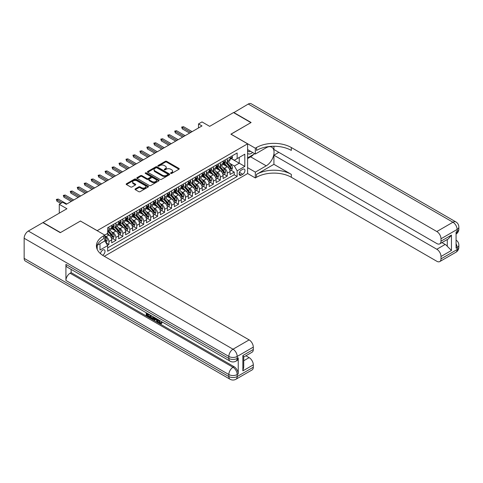 <?xml version="1.0" encoding="UTF-8"?>
<svg xmlns="http://www.w3.org/2000/svg" width="483" height="483" viewBox="0 0 483 483"><rect width="100%" height="100%" fill="white"/><g stroke="black" fill="none" stroke-linecap="round" stroke-linejoin="round"><path stroke-width="0.72" d="M170.753 173.421A0.676 0.392 0 0 0 171.713 173.421L178.976 169.231A0.966 0.555 0 0 0 179.253 168.833A0.966 0.555 0 0 0 178.976 168.44L166.671 161.34A0.966 0.555 0 0 0 165.307 161.34L158.044 165.53A0.676 0.392 0 0 0 159.004 166.086L159.939 165.542A3.091 1.787 0 0 1 164.317 165.542L165.337 166.134A3.091 1.787 0 0 1 166.243 167.396A3.091 1.787 0 0 1 165.337 168.658L164.401 169.201A0.676 0.392 0 0 0 165.355 169.75L166.297 169.207A3.091 1.787 0 0 1 170.668 169.207L171.694 169.799A3.091 1.787 0 0 1 172.6 171.067A3.091 1.787 0 0 1 171.694 172.328L170.753 172.872A0.676 0.392 0 0 0 170.753 173.421L170.753 172.872M102.601 255.266A3.152 1.817 120 0 0 102.788 255.169A3.152 1.817 120 0 0 104.847 252.392A3.152 1.817 120 0 0 104.364 249.868A3.152 1.817 120 0 0 102.788 250.019A3.152 1.817 120 0 0 100.561 253.738M135.306 188.877A0.966 0.555 0 0 0 135.023 189.27A0.966 0.555 0 0 0 135.306 189.668L138.754 191.66A0.966 0.555 0 0 0 140.124 191.66L148.184 187.006A0.966 0.555 0 0 0 148.468 186.607A0.966 0.555 0 0 0 148.184 186.215L135.886 179.115A0.966 0.555 0 0 0 134.522 179.115L126.455 183.769A0.966 0.555 0 0 0 126.172 184.162A0.966 0.555 0 0 0 126.455 184.554L130.627 186.963A0.966 0.555 0 0 0 131.992 186.963L135.439 184.971A0.966 0.555 0 0 0 135.723 184.578A0.966 0.555 0 0 0 135.439 184.18L133.374 182.991A2.584 1.491 0 0 1 132.62 181.934A2.584 1.491 0 0 1 134.214 180.551A2.584 1.491 0 0 1 137.033 180.877L145.129 185.55A2.584 1.491 0 0 1 145.884 186.607A2.584 1.491 0 0 1 144.29 187.99A2.584 1.491 0 0 1 141.471 187.664L140.124 186.885A0.966 0.555 0 0 0 138.754 186.885L135.306 188.877L135.306 189.668M80.51 221.081L97.216 230.645L247.598 143.825L230.886 134.177L250.906 122.622L233.5 112.575L209.652 126.341L201.997 121.921L198.513 123.932L201.997 125.936L66.237 204.321L62.754 202.311L59.276 204.321L59.276 213.16M80.51 221.003L60.49 232.558L43.09 222.506L66.932 208.741L59.276 204.321M160.012 179.386A0.966 0.555 0 0 0 161.376 179.386L169.442 174.731A0.966 0.555 0 0 0 169.72 174.339A0.966 0.555 0 0 0 169.442 173.946L157.138 166.84A0.966 0.555 0 0 0 155.774 166.84L147.707 171.495A0.966 0.555 0 0 0 147.424 171.894A0.966 0.555 0 0 0 147.707 172.286L160.012 179.386M145.624 173.566A0.676 0.392 0 0 1 146.307 173.663L146.307 172.86L158.816 180.081A0.966 0.555 0 0 1 159.094 180.473A0.966 0.555 0 0 1 158.816 180.865L150.75 185.526A0.966 0.555 0 0 1 149.386 185.526L137.081 178.42L137.081 177.635A0.966 0.555 0 0 0 136.798 178.028A0.966 0.555 0 0 0 137.081 178.42M137.081 177.635L140.535 175.643A0.966 0.555 0 0 1 141.899 175.643L146.886 178.523A0.966 0.555 0 0 0 148.257 178.523L150.545 177.201A0.966 0.555 0 0 0 150.829 176.802A0.966 0.555 0 0 0 150.545 176.41L145.353 173.409A0.676 0.392 0 0 1 146.307 172.86M107.468 245.267L108.91 244.434L106.025 242.768M104.805 235.915L106.127 236.676A3.936 2.276 60 0 1 108.91 241.5L111.7 239.894L111.7 242.828L115.878 240.413L112.708 238.584M111.344 231.647L113.088 232.655A3.936 2.276 60 0 1 115.878 237.479L118.661 235.873L118.661 238.807L122.839 236.398L119.669 234.569M118.305 227.626L120.05 228.64A3.936 2.276 60 0 1 122.839 233.464L125.622 231.852L125.622 234.786L129.8 232.377L126.631 230.548M125.266 223.611L127.017 224.619A3.936 2.276 60 0 1 129.8 229.443L132.583 227.831L132.583 230.765L136.761 228.356L133.592 226.527M132.227 219.59L133.978 220.598A3.936 2.276 60 0 1 136.761 225.422L139.545 223.816L139.545 226.75L143.723 224.335L140.553 222.506M139.189 215.569L140.939 216.577A3.936 2.276 60 0 1 143.723 221.401L146.506 219.795L146.506 222.729L150.684 220.314L147.52 218.491M146.15 211.548L147.901 212.562A3.936 2.276 60 0 1 150.684 217.38L153.467 215.774L153.467 218.708L157.645 216.299L154.482 214.47M153.117 207.533L154.862 208.541A3.936 2.276 60 0 1 157.645 213.365L160.434 211.753L160.434 214.687L164.606 212.279L161.443 210.449M160.078 203.512L161.823 204.52A3.936 2.276 60 0 1 164.606 209.344L167.396 207.738L167.396 210.673L171.574 208.258L168.404 206.428M167.04 199.491L168.784 200.499A3.936 2.276 60 0 1 171.574 205.323L174.357 203.717L174.357 206.652L178.535 204.237L175.365 202.413M174.001 195.47L175.746 196.484A3.936 2.276 60 0 1 178.535 201.302L181.318 199.696L181.318 202.631L185.496 200.222L182.326 198.392M180.962 191.455L182.713 192.463A3.936 2.276 60 0 1 185.496 197.287L188.279 195.675L188.279 198.61L192.457 196.201L189.288 194.371M187.923 187.434L189.674 188.442A3.936 2.276 60 0 1 192.457 193.266L195.241 191.66L195.241 194.595L199.419 192.18L196.249 190.35M194.884 183.413L196.635 184.421A3.936 2.276 60 0 1 199.419 189.245L202.202 187.639L202.202 190.574L206.38 188.159L203.216 186.335M201.852 179.392L203.597 180.407A3.936 2.276 60 0 1 206.38 185.224L209.169 183.618L209.169 186.553L213.341 184.144L210.177 182.314M208.813 175.377L210.558 176.386A3.936 2.276 60 0 1 213.341 181.21L216.13 179.598L216.13 182.532L220.308 180.123L217.139 178.293M215.774 171.356L217.519 172.365A3.936 2.276 60 0 1 220.308 177.189L223.092 175.583L223.092 178.517L227.27 176.102L227.27 173.168A3.936 2.276 -120 0 0 224.48 168.344L222.735 167.335M224.1 174.272L227.27 176.102M111.7 239.894A3.936 2.276 -120 0 0 108.91 235.07L106.821 233.863M118.661 235.873A3.936 2.276 -120 0 0 115.878 231.049L111.567 228.562M125.622 231.852A3.936 2.276 -120 0 0 122.839 227.028L118.534 224.547M132.583 227.831A3.936 2.276 -120 0 0 129.8 223.013L125.495 220.526M139.545 223.816A3.936 2.276 -120 0 0 136.761 218.992L132.457 216.505M146.506 219.795A3.936 2.276 -120 0 0 143.723 214.971L139.418 212.484M153.467 215.774A3.936 2.276 -120 0 0 150.684 210.95L146.379 208.469M160.434 211.753A3.936 2.276 -120 0 0 157.645 206.935L153.34 204.448M167.396 207.738A3.936 2.276 -120 0 0 164.606 202.914L160.302 200.427M174.357 203.717A3.936 2.276 -120 0 0 171.574 198.893L167.263 196.406M181.318 199.696A3.936 2.276 -120 0 0 178.535 194.872L174.23 192.391M188.279 195.675A3.936 2.276 -120 0 0 185.496 190.851L181.191 188.37M195.241 191.66A3.936 2.276 -120 0 0 192.457 186.836L188.153 184.349M202.202 187.639A3.936 2.276 -120 0 0 199.419 182.816L195.114 180.328M209.169 183.618A3.936 2.276 -120 0 0 206.38 178.795L202.075 176.307M216.13 179.598A3.936 2.276 -120 0 0 213.341 174.774L209.036 172.292M223.092 175.583A3.936 2.276 -120 0 0 220.308 170.759L215.998 168.271M242.792 169.267L241.259 170.155A3.055 1.763 120 0 0 239.266 172.842A3.055 1.763 120 0 0 239.737 175.287A3.055 1.763 120 0 0 241.259 175.136L242.792 174.254A3.055 1.763 120 0 0 244.784 171.562A3.055 1.763 120 0 0 244.32 169.116A3.055 1.763 120 0 0 242.792 169.267M97.216 249.445L97.216 245.316M104.316 256.292L247.598 173.572L247.598 143.825M104.805 240.818L107.661 245.599L107.661 251.226L237.153 176.464L237.153 170.837L234.37 166.013L229.697 163.314M107.661 245.599L99.999 250.019L99.999 243.71M104.739 235.07L107.661 233.38L107.661 227.753L237.153 152.99L237.153 158.617L244.815 154.198L244.815 166.418L237.153 170.837M113.052 226.847L113.088 226.871A3.936 2.276 60 0 0 115.057 227.064L117.846 225.458A3.936 2.276 -120 0 0 118.661 223.653L118.661 221.401M120.013 222.826L120.05 222.85A3.936 2.276 60 0 0 122.024 223.043L124.807 221.437A3.936 2.276 -120 0 0 125.622 219.632L125.622 217.38M126.981 218.811L127.017 218.829A3.936 2.276 60 0 0 128.985 219.022L131.768 217.416A3.936 2.276 -120 0 0 132.583 215.617L132.583 213.365M133.942 214.79L133.978 214.808A3.936 2.276 60 0 0 135.946 215.007L138.73 213.395A3.936 2.276 -120 0 0 139.545 211.596L139.545 209.344M140.903 210.769L140.939 210.793A3.936 2.276 60 0 0 142.908 210.986L145.691 209.381A3.936 2.276 -120 0 0 146.506 207.575L146.506 205.323M147.864 206.748L147.901 206.772A3.936 2.276 60 0 0 149.869 206.966L152.652 205.36A3.936 2.276 -120 0 0 153.467 203.554L153.467 201.302M154.826 202.733L154.862 202.751A3.936 2.276 60 0 0 156.83 202.945L159.619 201.339A3.936 2.276 -120 0 0 160.434 199.533L160.434 197.287M161.787 198.712L161.823 198.73A3.936 2.276 60 0 0 163.791 198.93L166.581 197.318A3.936 2.276 -120 0 0 167.396 195.518L167.396 193.266M168.748 194.691L168.784 194.715A3.936 2.276 60 0 0 170.759 194.909L173.542 193.303A3.936 2.276 -120 0 0 174.357 191.497L174.357 189.245M175.709 190.67L175.746 190.694A3.936 2.276 60 0 0 177.72 190.888L180.503 189.282A3.936 2.276 -120 0 0 181.318 187.476L181.318 185.224M182.677 186.655L182.713 186.673A3.936 2.276 60 0 0 184.681 186.867L187.464 185.261A3.936 2.276 -120 0 0 188.279 183.455L188.279 181.21M189.638 182.634L189.674 182.652A3.936 2.276 60 0 0 191.642 182.852L194.426 181.24A3.936 2.276 -120 0 0 195.241 179.441L195.241 177.189M196.599 178.613L196.635 178.638A3.936 2.276 60 0 0 198.604 178.831L201.387 177.225A3.936 2.276 -120 0 0 202.202 175.42L202.202 173.168M203.56 174.592L203.597 174.617A3.936 2.276 60 0 0 205.565 174.81L208.348 173.204A3.936 2.276 -120 0 0 209.169 171.399L209.169 169.147M210.522 170.577L210.558 170.596A3.936 2.276 60 0 0 212.526 170.789L215.315 169.183A3.936 2.276 -120 0 0 216.13 167.378L216.13 165.132M217.483 166.557L217.519 166.575A3.936 2.276 60 0 0 219.487 166.774L222.277 165.162A3.936 2.276 -120 0 0 223.092 163.363L223.092 161.111M107.661 247.851L234.231 174.774L234.231 172.081L230.053 174.496L230.053 171.562A3.936 2.276 -120 0 0 227.27 166.738L222.965 164.25M224.444 162.536L224.48 162.56A3.936 2.276 -120 0 0 226.455 162.753A3.936 2.276 -120 0 0 227.27 160.948L227.27 158.696M226.455 162.753L229.238 161.147A3.936 2.276 -120 0 0 230.053 159.342L230.053 157.09M108.91 227.028L108.91 229.28A3.936 2.276 60 0 1 108.095 231.085A3.936 2.276 60 0 1 107.661 231.242M108.095 231.085L110.885 229.473A3.936 2.276 -120 0 0 111.7 227.674L111.7 225.422M115.878 223.007L115.878 225.259A3.936 2.276 60 0 1 115.057 227.064M122.839 218.992L122.839 221.244A3.936 2.276 60 0 1 122.024 223.043M129.8 214.971L129.8 217.223A3.936 2.276 60 0 1 128.985 219.022M136.761 210.95L136.761 213.202A3.936 2.276 60 0 1 135.946 215.007M143.723 206.929L143.723 209.181A3.936 2.276 60 0 1 142.908 210.986M150.684 202.914L150.684 205.166A3.936 2.276 60 0 1 149.869 206.966M157.645 198.893L157.645 201.145A3.936 2.276 60 0 1 156.83 202.945M164.606 194.872L164.606 197.124A3.936 2.276 60 0 1 163.791 198.93M171.574 190.851L171.574 193.103A3.936 2.276 60 0 1 170.759 194.909M178.535 186.836L178.535 189.088A3.936 2.276 60 0 1 177.72 190.888M185.496 182.816L185.496 185.067A3.936 2.276 60 0 1 184.681 186.867M192.457 178.795L192.457 181.047A3.936 2.276 60 0 1 191.642 182.852M199.419 174.774L199.419 177.026A3.936 2.276 60 0 1 198.604 178.831M206.38 170.759L206.38 173.011A3.936 2.276 60 0 1 205.565 174.81M213.341 166.738L213.341 168.99A3.936 2.276 60 0 1 212.526 170.789M220.308 162.717L220.308 164.969A3.936 2.276 60 0 1 219.487 166.774M220.308 177.189L220.308 180.123M213.341 181.21L213.341 184.144M206.38 185.224L206.38 188.159M199.419 189.245L199.419 192.18M192.457 193.266L192.457 196.201M185.496 197.287L185.496 200.222M178.535 201.302L178.535 204.237M171.574 205.323L171.574 208.258M164.606 209.344L164.606 212.279M157.645 213.365L157.645 216.299M150.684 217.38L150.684 220.314M143.723 221.401L143.723 224.335M136.761 225.422L136.761 228.356M129.8 229.443L129.8 232.377M122.839 233.464L122.839 236.398M115.878 237.479L115.878 240.413M108.91 241.5L108.91 244.434M234.37 166.013L239.242 163.2L239.242 157.41L244.815 154.198M231.266 158.599L244.815 166.418M231.411 158.515L234.37 160.223L237.153 158.617M198.513 123.932L198.513 127.947M231.061 170.251L234.231 172.081M234.231 174.774L237.153 176.464M171.024 173.518L171.694 173.131A3.091 1.787 0 0 0 172.6 171.87L172.6 171.067M166.243 167.396L166.243 168.199A3.091 1.787 0 0 1 165.337 169.461L164.673 169.847M178.958 169.237L166.671 162.143A0.966 0.555 0 0 0 165.307 162.143L158.315 166.176M169.424 174.743L157.138 167.643A0.966 0.555 0 0 0 155.774 167.643L147.72 172.292L147.707 171.495M167.734 174.617A0.676 0.392 0 0 0 167.734 174.061L156.933 167.83A0.676 0.392 0 0 0 155.979 167.83L154.989 168.398A3.091 1.787 0 0 0 154.083 169.666A3.091 1.787 0 0 0 154.989 170.928L162.366 175.184A3.091 1.787 0 0 0 166.744 175.184L167.734 174.617L167.734 175.42A0.676 0.392 0 0 0 167.927 175.142L167.927 174.339M154.083 169.666L154.083 170.469A3.091 1.787 0 0 0 154.989 171.731L154.989 170.928M167.734 175.42L166.744 175.993A3.091 1.787 0 0 1 162.366 175.993L154.989 171.731M137.094 178.432L140.535 176.446L140.535 175.643M150.829 176.802L150.829 177.611A0.966 0.555 0 0 1 150.545 178.004L148.257 179.326A0.966 0.555 0 0 1 146.886 179.326L141.899 176.446A0.966 0.555 0 0 0 140.535 176.446M146.307 173.663L158.798 180.877M152.067 181.511A2.584 1.491 0 0 0 154.88 181.831A2.584 1.491 0 0 0 156.48 180.455A2.584 1.491 0 0 0 155.719 179.398L152.869 177.75A0.966 0.555 0 0 0 151.499 177.75L149.211 179.072A0.966 0.555 0 0 0 148.927 179.465A0.966 0.555 0 0 0 149.211 179.863L152.067 181.511L152.067 182.314A2.584 1.491 0 0 0 154.88 182.634A2.584 1.491 0 0 0 156.48 181.258L156.48 180.455M148.927 179.465L148.927 180.274A0.966 0.555 0 0 0 149.211 180.666L149.211 179.863M152.067 182.314L149.211 180.666M145.884 186.607L145.884 187.41A2.584 1.491 0 0 1 144.29 188.793A2.584 1.491 0 0 1 141.471 188.467L140.124 187.688A0.966 0.555 0 0 0 138.754 187.688L135.318 189.674M132.62 181.934L132.62 182.737A2.584 1.491 0 0 0 133.374 183.794L133.374 182.991M135.427 184.977L133.374 183.794M148.172 187.012L135.886 179.917A0.966 0.555 0 0 0 134.522 179.917L126.468 184.566L126.455 183.769M229.993 170.873L231.792 169.835L232.486 167.824A2.608 1.509 -120 0 0 231.472 165.373L228.29 161.69M227.656 166.991L224.021 162.783M225.585 165.766L223.478 163.32A6.255 3.61 -120 0 0 223.285 163.103M226.098 162.892L229.316 166.617A2.608 1.509 60 0 1 230.246 168.416C230.639 168.941 230.916 168.778 231.079 167.933A2.608 1.509 -120 0 0 230.149 166.134L226.968 162.451M226.286 162.831L229.745 166.834A1.328 0.767 60 0 1 230.077 167.353L231.079 167.933M230.246 168.416L230.433 168.724M231.9 156.027L232.486 157.047A2.608 1.509 60 0 1 231.949 158.207L230.626 158.967A2.608 1.509 -120 0 0 231.079 158.37L231.025 158.134M230.137 159.088L230.149 159.088A2.608 1.509 -120 0 0 230.626 158.967M230.741 158.17L231.079 158.37L230.246 158.847A2.608 1.509 60 0 1 230.053 159.221M190.857 132.372L182.29 127.427L182.29 128.876L181.668 127.065L182.29 127.427L183.546 126.703L192.107 131.648M182.29 128.876L189.602 133.097M181.668 127.065L183.546 126.703M247.598 153.304A6.4 3.695 120 0 0 249.059 154.017A6.4 3.695 120 0 0 252.597 152.465M247.598 150.642A4.383 2.53 120 0 0 248.304 151.505A4.383 2.53 120 0 0 248.95 151.704A4.383 2.53 120 0 0 250.532 151.27M254.77 153.715L247.598 157.856M233.706 112.696L248.256 104.05L452.945 222.228A5.905 3.411 120 0 1 455.898 221.932A5.905 5.905 0 0 1 458.85 227.052A5.905 3.411 180 0 1 457.117 229.461L441.003 238.765A5.905 3.411 -120 0 0 436.825 231.532L452.945 222.228A5.905 3.411 60 0 1 457.117 229.461L457.117 231.472L456.073 232.075L456.073 248.153L457.117 247.55L457.117 249.56A5.905 3.411 60 0 1 455.898 252.265L439.778 261.569A5.905 3.411 -120 0 0 441.003 258.864L457.117 249.56A5.905 3.411 0 0 0 458.85 247.145A5.905 5.905 0 0 1 455.898 252.265M233.706 112.454L251.112 122.501L230.959 134.22M247.598 167.661L255.326 172.123L266.218 165.832A11.079 6.394 120 0 0 273.456 156.069A11.079 6.394 120 0 0 271.76 147.194A11.079 6.394 120 0 0 266.218 147.744L255.326 154.035L255.326 148.209L256.509 147.526A24.615 14.212 180 0 1 291.321 147.526L436.825 231.532M255.326 172.123L255.326 177.949L256.509 177.267A24.615 14.212 180 0 1 291.321 177.267L436.825 261.279A5.905 3.411 -120 0 0 439.778 261.569M273.915 164.329L256.509 174.375A24.615 14.212 180 0 1 291.321 174.375L273.915 164.329L273.915 155.2L278.854 152.35M273.915 146.258L273.915 149.495L436.825 243.553A5.905 3.411 -120 0 0 439.778 243.843A5.905 3.411 -120 0 0 441.003 241.138L451.448 235.106L451.448 250.466L447.27 246.288L447.27 239.52M451.448 250.466L441.003 256.491L441.003 258.864M441.003 256.491A5.905 3.411 -120 0 0 436.825 249.258L445.181 244.434A5.905 3.411 60 0 1 447.27 246.288M273.915 155.2L436.825 249.258M248.256 104.05A5.905 3.411 -60 0 1 251.214 103.76L455.898 221.932M247.598 149.573L255.326 154.035M230.959 134.141L255.326 148.209M247.598 173.488L255.326 177.949M441.003 238.765L441.003 241.138M441.969 242.581L445.181 244.434M256.509 147.526L256.509 150.418A24.615 14.212 180 0 1 291.321 150.418L291.321 147.526M439.778 243.843L448.321 238.91L451.448 235.106M253.696 154.331A11.079 6.394 -60 0 1 250.623 156.83L247.598 158.575M159.052 320.132L160.344 322.831L160.833 323M158.551 319.867L159.788 323.151L160.604 323.254L161.515 322.3L162.107 322.801L161.056 323.9L159.843 323.743C158.563 322.873 157.917 321.66 157.905 320.114L157.953 319.523M155.146 319.486L154.319 320.489L153.697 320.132L154.747 317.675M157.398 319.203L158.231 322.107L157.675 322.427L157.047 322.07L156.577 320.307L154.795 319.281L154.319 320.489M147.375 314.258L147.375 315.284L149.845 316.709L149.845 317.265L149.283 317.585L146.234 315.822L146.234 312.755M149.573 314.687L149.018 315.206L146.82 313.938L146.82 315.604L147.375 315.284M65.923 264.388L228.833 358.446A5.905 3.411 120 0 0 230.059 361.151L67.143 267.093A5.905 3.411 -60 0 1 65.923 264.388L65.923 280.472A5.905 3.411 -60 0 1 70.101 273.233L71.146 272.629L234.056 366.688A5.905 3.411 60 0 1 238.234 373.92L238.234 357.843A5.905 3.411 60 0 1 237.008 360.547L235.964 361.151A5.905 3.411 -120 0 0 237.189 358.446L238.234 357.843M71.146 272.629L71.146 269.405M154.071 317.283L153.497 318.865L152.936 319.185L150.086 318.049L150.086 314.982M60.284 232.679L80.438 221.039L104.805 235.106L103.622 235.795A24.615 14.212 -0 0 0 96.413 245.841A24.615 14.212 -0 0 0 103.622 255.887L249.131 339.899A5.905 3.411 60 0 1 253.303 347.132L237.189 356.436L237.189 358.446A5.905 3.411 -0 0 1 228.833 358.446L228.833 356.436L24.15 238.264A5.905 3.411 -60 0 1 28.328 231.031L42.878 222.627L60.284 232.679M104.805 235.106L104.805 240.939L97.107 245.382M242.864 355.53L243.728 356.84L243.728 367.171L242.864 370.89L242.864 355.53L253.303 349.505L253.303 347.132M253.303 349.505A5.905 3.411 60 0 1 252.084 352.21L243.728 357.034M24.15 258.363L228.833 376.535A5.905 3.411 120 0 0 230.059 379.24L25.376 261.068A5.905 3.411 -60 0 1 24.15 258.363L24.15 238.264M245.913 355.766L249.131 357.625A5.905 3.411 60 0 1 253.303 364.858L242.864 370.89M238.234 373.92L237.189 374.524L237.189 376.535L253.303 367.231L253.303 364.858M253.303 367.231A5.905 3.411 60 0 1 252.084 369.936L235.964 379.24A5.905 3.411 -120 0 0 237.189 376.535A5.905 3.411 -0 0 1 228.833 376.535L228.833 374.524L65.923 280.472M103.622 235.795L103.622 238.687A24.615 14.212 -0 0 0 96.54 247.29M146.82 315.604L149.283 317.029L149.845 316.709M149.283 317.029L149.283 317.585M146.82 313.093L149.265 314.505M149.018 314.644L149.018 315.206M153.473 316.933L152.936 319.185M150.678 315.321L150.678 317.832L152.525 318.557L152.882 316.594M153.516 317.591L154.059 317.277M151.233 315.64L151.233 317.512L153.081 318.237M150.678 317.832L151.233 317.512M151.541 318.327L152.097 318.007M156.619 318.756L157.675 322.427M155.303 317.989L154.971 318.828L156.395 319.649L156.069 318.436M155.653 318.194L156.19 318.889M154.971 318.828L155.526 318.508M159.788 323.151L160.344 322.831M158.496 320.452L159.028 320.144M160.96 322.62L161.551 323.121L162.107 322.801M161.551 323.121L161.056 323.9M223.031 174.888L224.83 173.85L225.525 171.839A2.608 1.509 -120 0 0 224.51 169.394L221.329 165.711M220.695 171.012L217.054 166.804M218.624 169.787L216.511 167.341A6.255 3.61 -120 0 0 216.318 167.124M219.137 166.913L222.355 170.638A2.608 1.509 60 0 1 223.285 172.437C223.677 172.962 223.955 172.799 224.118 171.954A2.608 1.509 -120 0 0 223.188 170.155L220.006 166.472M219.324 166.852L222.784 170.855A1.328 0.767 60 0 1 223.116 171.374L224.118 171.954M223.285 172.437L223.472 172.745M216.07 178.909L217.869 177.871L218.564 175.86A2.608 1.509 -120 0 0 217.549 173.409L214.367 169.726M213.734 175.033L210.093 170.819M211.663 173.808L209.55 171.362A6.255 3.61 -120 0 0 209.356 171.145M212.176 170.934L215.388 174.659A2.608 1.509 60 0 1 216.324 176.458C216.71 176.977 216.994 176.82 217.157 175.975A2.608 1.509 -120 0 0 216.227 174.176L213.045 170.493M212.363 170.873L215.823 174.876A1.328 0.767 60 0 1 216.155 175.395L217.157 175.975M216.324 176.458L216.511 176.766M209.109 182.93L210.908 181.892L211.602 179.881A2.608 1.509 -120 0 0 210.588 177.43L207.406 173.747M206.766 179.048L203.132 174.84M204.701 177.822L202.588 175.383A6.255 3.61 -120 0 0 202.395 175.166M205.209 174.955L208.427 178.68A2.608 1.509 60 0 1 209.356 180.473C209.749 180.998 210.027 180.841 210.196 179.99A2.608 1.509 -120 0 0 209.266 178.197L206.084 174.514M205.402 174.888L208.855 178.891A1.328 0.767 60 0 1 209.193 179.416L210.196 179.99M209.356 180.473L209.55 180.781M202.148 186.951L203.947 185.913L204.641 183.902A2.608 1.509 -120 0 0 203.627 181.451L200.445 177.768M199.805 183.069L196.17 178.861M197.74 181.843L195.627 179.398A6.255 3.61 -120 0 0 195.434 179.181M198.247 178.97L201.465 182.695A2.608 1.509 60 0 1 202.395 184.494C202.788 185.019 203.065 184.856 203.234 184.011A2.608 1.509 -120 0 0 202.305 182.212L199.123 178.529M198.441 178.909L201.894 182.912A1.328 0.767 60 0 1 202.232 183.431L203.234 184.011M202.395 184.494L202.588 184.802M224.933 160.042L225.525 161.068A2.608 1.509 60 0 1 224.987 162.222L223.665 162.988A2.608 1.509 -120 0 0 224.118 162.385L224.064 162.155M223.176 163.109L223.188 163.109A2.608 1.509 -120 0 0 223.665 162.988M223.78 162.191L224.118 162.385L223.285 162.868A2.608 1.509 60 0 1 223.092 163.242M183.896 136.387L175.329 131.448L175.329 132.891L174.707 131.086L175.329 131.448L176.585 130.724L185.146 135.669M175.329 132.891L182.64 137.112M174.707 131.086L176.585 130.724M217.972 164.063L218.564 165.089A2.608 1.509 60 0 1 218.026 166.243L216.704 167.009A2.608 1.509 -120 0 0 217.157 166.406L217.102 166.176M216.215 167.13L216.227 167.13A2.608 1.509 -120 0 0 216.704 167.009M216.819 166.212L217.157 166.406L216.324 166.889A2.608 1.509 60 0 1 216.13 167.257M176.935 140.408L168.368 135.463L168.368 136.912L167.74 135.101L168.368 135.463L169.624 134.745L178.185 139.684M168.368 136.912L175.679 141.133M167.74 135.101L169.624 134.745M211.011 168.084L211.602 169.11A2.608 1.509 60 0 1 211.065 170.264L209.743 171.024A2.608 1.509 -120 0 0 210.196 170.427L210.141 170.197M209.254 171.151L209.266 171.151A2.608 1.509 -120 0 0 209.743 171.024M209.857 170.233L210.196 170.427L209.356 170.91A2.608 1.509 60 0 1 209.169 171.278M169.968 144.429L161.407 139.484L161.407 140.933L160.779 139.122L161.407 139.484L162.662 138.76L171.224 143.705M161.407 140.933L168.718 145.154M160.779 139.122L162.662 138.76M204.049 172.105L204.641 173.125A2.608 1.509 60 0 1 204.098 174.285L202.775 175.045A2.608 1.509 -120 0 0 203.234 174.448L203.18 174.212M202.292 175.166L202.305 175.166A2.608 1.509 -120 0 0 202.775 175.045M202.896 174.248L203.234 174.448L202.395 174.924A2.608 1.509 60 0 1 202.202 175.299M163.006 148.45L154.445 143.505L154.445 144.954L153.817 143.143L154.445 143.505L155.695 142.781L164.262 147.726M154.445 144.954L161.757 149.175M153.817 143.143L155.695 142.781M195.186 190.966L196.986 189.928L197.68 187.917A2.608 1.509 -120 0 0 196.666 185.472L193.484 181.789M192.844 187.09L189.209 182.882M190.773 185.864L188.666 183.419A6.255 3.61 -120 0 0 188.473 183.202M191.286 182.991L194.504 186.716A2.608 1.509 60 0 1 195.434 188.515C195.826 189.04 196.104 188.877 196.273 188.032A2.608 1.509 -120 0 0 195.337 186.233L192.162 182.55M191.473 182.93L194.933 186.933A1.328 0.767 60 0 1 195.271 187.452L196.273 188.032M195.434 188.515L195.627 188.823M197.088 176.12L197.68 177.146A2.608 1.509 60 0 1 197.136 178.299L195.814 179.066A2.608 1.509 -120 0 0 196.273 178.462L196.213 178.233M195.331 179.187L195.337 179.187A2.608 1.509 -120 0 0 195.814 179.066M195.935 178.269L196.273 178.462L195.434 178.945A2.608 1.509 60 0 1 195.241 179.32M156.045 152.465L147.484 147.526L147.484 148.969L146.856 147.164L147.484 147.526L148.734 146.802L157.301 151.747M147.484 148.969L154.795 153.189M146.856 147.164L148.734 146.802M188.219 194.987L190.018 193.949L190.719 191.938A2.608 1.509 -120 0 0 189.698 189.487L186.523 185.804M185.883 191.111L182.248 186.897M183.812 189.885L181.705 187.44A6.255 3.61 -120 0 0 181.511 187.223M184.325 187.012L187.543 190.737A2.608 1.509 60 0 1 188.473 192.536C188.865 193.055 189.143 192.898 189.306 192.053A2.608 1.509 -120 0 0 188.376 190.254L185.194 186.571M184.512 186.951L187.972 190.954A1.328 0.767 60 0 1 188.304 191.473L189.306 192.053M188.473 192.536L188.66 192.844M190.127 180.141L190.719 181.167A2.608 1.509 60 0 1 190.175 182.32L188.853 183.087A2.608 1.509 -120 0 0 189.306 182.483L189.251 182.254M188.37 183.208L188.376 183.208A2.608 1.509 -120 0 0 188.853 183.087M188.974 182.29L189.306 182.483L188.473 182.966A2.608 1.509 60 0 1 188.279 183.341M149.084 156.486L140.523 151.541L140.523 152.99L139.895 151.179L140.523 151.541L141.773 150.823L150.34 155.761M140.523 152.99L147.828 157.21M139.895 151.179L141.773 150.823M181.258 199.008L183.057 197.97L183.757 195.959A2.608 1.509 -120 0 0 182.737 193.508L179.555 189.825M178.921 195.126L175.287 190.918M176.85 193.9L174.743 191.461A6.255 3.61 -120 0 0 174.55 191.244M177.364 191.033L180.582 194.758A2.608 1.509 60 0 1 181.511 196.551C181.904 197.076 182.182 196.919 182.345 196.068A2.608 1.509 -120 0 0 181.415 194.275L178.233 190.592M177.551 190.972L181.01 194.969A1.328 0.767 60 0 1 181.342 195.494L182.345 196.068M181.511 196.551L181.699 196.865M183.166 184.162L183.757 185.188A2.608 1.509 60 0 1 183.214 186.341L181.892 187.102A2.608 1.509 -120 0 0 182.345 186.504L182.29 186.275M181.403 187.229L181.415 187.229A2.608 1.509 -120 0 0 181.892 187.102M182.006 186.311L182.345 186.504L181.511 186.987A2.608 1.509 60 0 1 181.318 187.356M142.123 160.507L133.562 155.562L133.562 157.011L132.934 155.2L133.562 155.562L134.811 154.838L143.373 159.782M133.562 157.011L140.867 161.231M132.934 155.2L134.811 154.838M174.297 203.029L176.096 201.991L176.79 199.98A2.608 1.509 -120 0 0 175.776 197.529L172.594 193.846M171.96 199.147L168.326 194.939M169.889 197.921L167.782 195.482A6.255 3.61 -120 0 0 167.583 195.259M170.402 195.047L173.62 198.773A2.608 1.509 60 0 1 174.55 200.572C174.943 201.097 175.22 200.934 175.383 200.089A2.608 1.509 -120 0 0 174.454 198.29L171.272 194.607M170.59 194.987L174.049 198.99A1.328 0.767 60 0 1 174.381 199.509L175.383 200.089M174.55 200.572L174.737 200.88M176.198 188.183L176.79 189.203A2.608 1.509 60 0 1 176.253 190.362L174.931 191.123A2.608 1.509 -120 0 0 175.383 190.525L175.329 190.29M174.441 191.244L174.454 191.244A2.608 1.509 -120 0 0 174.931 191.123M175.045 190.326L175.383 190.525L174.55 191.008A2.608 1.509 60 0 1 174.357 191.377M135.162 164.528L126.594 159.583L126.594 161.032L125.972 159.221L126.594 159.583L127.85 158.859L136.411 163.803M126.594 161.032L133.906 165.252M125.972 159.221L127.85 158.859M167.335 207.044L169.135 206.006L169.829 203.995A2.608 1.509 -120 0 0 168.815 201.55L165.633 197.867M164.999 203.168L161.358 198.96M162.928 201.942L160.815 199.497A6.255 3.61 -120 0 0 160.622 199.28M163.441 199.068L166.659 202.794A2.608 1.509 60 0 1 167.589 204.593C167.981 205.118 168.259 204.955 168.422 204.11A2.608 1.509 -120 0 0 167.492 202.311L164.311 198.628M163.628 199.008L167.088 203.011A1.328 0.767 60 0 1 167.42 203.53L168.422 204.11M167.589 204.593L167.776 204.901M169.237 192.198L169.829 193.224A2.608 1.509 60 0 1 169.291 194.377L167.969 195.144A2.608 1.509 -120 0 0 168.422 194.54L168.368 194.311M167.48 195.265L167.492 195.265A2.608 1.509 -120 0 0 167.969 195.144M168.084 194.347L168.422 194.54L167.589 195.023A2.608 1.509 60 0 1 167.396 195.398M128.2 168.549L119.633 163.604L119.633 165.047L119.005 163.242L119.633 163.604L120.889 162.88L129.45 167.824M119.633 165.047L126.944 169.267M119.005 163.242L120.889 162.88M160.374 211.065L162.173 210.027L162.868 208.016A2.608 1.509 -120 0 0 161.853 205.565L158.672 201.882M158.032 207.189L154.397 202.975M155.967 205.963L153.854 203.518A6.255 3.61 -120 0 0 153.66 203.301M156.474 203.089L159.692 206.815A2.608 1.509 60 0 1 160.622 208.614C161.014 209.133 161.298 208.976 161.461 208.131A2.608 1.509 -120 0 0 160.531 206.332L157.349 202.649M156.667 203.029L160.121 207.032A1.328 0.767 60 0 1 160.459 207.551L161.461 208.131M160.622 208.614L160.815 208.922M162.276 196.219L162.868 197.245A2.608 1.509 60 0 1 162.33 198.398L161.008 199.165A2.608 1.509 -120 0 0 161.461 198.561L161.407 198.332M160.519 199.286L160.531 199.286A2.608 1.509 -120 0 0 161.008 199.165M161.123 198.368L161.461 198.561L160.622 199.044A2.608 1.509 60 0 1 160.434 199.419M121.233 172.564L112.672 167.619L112.672 169.068L112.044 167.257L112.672 167.619L113.928 166.901L122.489 171.839M112.672 169.068L119.983 173.288M112.044 167.257L113.928 166.901M153.413 215.086L155.212 214.047L155.906 212.037A2.608 1.509 -120 0 0 154.892 209.586L151.71 205.903M151.07 211.204L147.436 206.996M149.006 209.978L146.892 207.539A6.255 3.61 -120 0 0 146.699 207.322M149.513 207.11L152.731 210.836A2.608 1.509 60 0 1 153.66 212.629C154.053 213.154 154.331 212.997 154.5 212.146A2.608 1.509 -120 0 0 153.57 210.353L150.388 206.67M149.706 207.05L153.159 211.053A1.328 0.767 60 0 1 153.497 211.572L154.5 212.146M153.66 212.629L153.854 212.943M155.315 200.24L155.906 201.266A2.608 1.509 60 0 1 155.369 202.419L154.041 203.18A2.608 1.509 -120 0 0 154.5 202.582L154.445 202.353M153.558 203.307L153.57 203.307A2.608 1.509 -120 0 0 154.041 203.18M154.162 202.389L154.5 202.582L153.66 203.065A2.608 1.509 60 0 1 153.467 203.434M114.272 176.585L105.711 171.64L105.711 173.089L105.083 171.278L105.711 171.64L106.966 170.916L115.528 175.86M105.711 173.089L113.022 177.309M105.083 171.278L106.966 170.916M146.452 219.107L148.251 218.068L148.945 216.058A2.608 1.509 -120 0 0 147.931 213.607L144.749 209.924M144.109 215.225L140.475 211.017M142.038 213.999L139.931 211.56A6.255 3.61 -120 0 0 139.738 211.337M142.551 211.125L145.769 214.85A2.608 1.509 60 0 1 146.699 216.65C147.092 217.175 147.369 217.012 147.538 216.167A2.608 1.509 -120 0 0 146.603 214.367L143.427 210.685M142.745 211.065L146.198 215.068A1.328 0.767 60 0 1 146.536 215.587L147.538 216.167M146.699 216.65L146.892 216.958M148.353 204.261L148.945 205.281A2.608 1.509 60 0 1 148.402 206.44L147.08 207.201A2.608 1.509 -120 0 0 147.538 206.603L147.478 206.368M146.597 207.322L146.603 207.322A2.608 1.509 -120 0 0 147.08 207.201M147.2 206.404L147.538 206.603L146.699 207.086A2.608 1.509 60 0 1 146.506 207.455M107.311 180.606L98.749 175.661L98.749 177.11L98.121 175.299L98.749 175.661L99.999 174.937L108.566 179.881M98.749 177.11L106.061 181.33M98.121 175.299L99.999 174.937M139.49 223.122L141.284 222.083L141.984 220.079A2.608 1.509 -120 0 0 140.964 217.628L137.788 213.945M137.148 219.246L133.513 215.038M135.077 218.02L132.97 215.575A6.255 3.61 -120 0 0 132.777 215.358M135.59 215.146L138.808 218.871A2.608 1.509 60 0 1 139.738 220.671C140.13 221.196 140.408 221.033 140.571 220.188A2.608 1.509 -120 0 0 139.641 218.388L136.46 214.706M135.777 215.086L139.237 219.089A1.328 0.767 60 0 1 139.575 219.608L140.571 220.188M139.738 220.671L139.931 220.979M141.392 208.282L141.984 209.302A2.608 1.509 60 0 1 141.441 210.455L140.118 211.222A2.608 1.509 -120 0 0 140.571 210.618L140.517 210.389M139.635 211.343L139.641 211.343A2.608 1.509 -120 0 0 140.118 211.222M140.239 210.425L140.571 210.618L139.738 211.101A2.608 1.509 60 0 1 139.545 211.476M100.349 184.627L91.788 179.682L91.788 181.125L91.16 179.32L91.788 179.682L93.038 178.958L101.605 183.902M91.788 181.125L99.093 185.345M91.16 179.32L93.038 178.958M132.523 227.143L134.322 226.104L135.023 224.094A2.608 1.509 -120 0 0 134.002 221.643L130.821 217.96M130.187 223.267L126.552 219.059M128.116 222.041L126.009 219.596A6.255 3.61 -120 0 0 125.815 219.379M128.629 219.167L131.847 222.892A2.608 1.509 60 0 1 132.777 224.692C133.169 225.211 133.447 225.054 133.61 224.209A2.608 1.509 -120 0 0 132.68 222.409L129.498 218.727M128.816 219.107L132.276 223.11A1.328 0.767 60 0 1 132.608 223.629L133.61 224.209M132.777 224.692L132.964 225M134.431 212.297L135.023 213.323A2.608 1.509 60 0 1 134.479 214.476L133.157 215.243A2.608 1.509 -120 0 0 133.61 214.639L133.556 214.41M132.668 215.364L132.68 215.364A2.608 1.509 -120 0 0 133.157 215.243M133.278 214.446L133.61 214.639L132.777 215.122A2.608 1.509 60 0 1 132.583 215.496M93.388 188.642L84.827 183.697L84.827 185.146L84.199 183.335L84.827 183.697L86.077 182.979L94.638 187.917M84.827 185.146L92.132 189.366M84.199 183.335L86.077 182.979M125.562 231.164L127.361 230.125L128.055 228.115A2.608 1.509 -120 0 0 127.041 225.664L123.859 221.981M123.225 227.282L119.591 223.074M121.155 226.056L119.047 223.617A6.255 3.61 -120 0 0 118.848 223.4M121.668 223.188L124.886 226.913A2.608 1.509 60 0 1 125.815 228.707C126.208 229.232 126.486 229.075 126.649 228.224A2.608 1.509 -120 0 0 125.719 226.43L122.537 222.748M121.855 223.128L125.314 227.131A1.328 0.767 60 0 1 125.646 227.65L126.649 228.224M125.815 228.707L126.003 229.02M127.47 216.318L128.055 217.344A2.608 1.509 60 0 1 127.518 218.497L126.196 219.258A2.608 1.509 -120 0 0 126.649 218.66L126.594 218.431M125.707 219.385L125.719 219.385A2.608 1.509 -120 0 0 126.196 219.258M126.311 218.467L126.649 218.66L125.815 219.143A2.608 1.509 60 0 1 125.622 219.511M86.427 192.663L77.86 187.718L77.86 189.167L77.238 187.356L77.86 187.718L79.115 186.993L87.677 191.938M77.86 189.167L85.171 193.387M77.238 187.356L79.115 186.993M118.601 235.185L120.4 234.146L121.094 232.136A2.608 1.509 -120 0 0 120.08 229.685L116.898 226.002M116.264 231.303L112.624 227.095M114.193 230.077L112.08 227.638A6.255 3.61 -120 0 0 111.887 227.421M114.706 227.203L117.924 230.928A2.608 1.509 60 0 1 118.854 232.728C119.247 233.253 119.524 233.09 119.687 232.245A2.608 1.509 -120 0 0 118.758 230.445L115.576 226.762M114.894 227.143L118.353 231.146A1.328 0.767 60 0 1 118.685 231.665L119.687 232.245M118.854 232.728L119.041 233.035M120.502 220.339L121.094 221.365A2.608 1.509 60 0 1 120.557 222.518L119.235 223.279A2.608 1.509 -120 0 0 119.687 222.681L119.633 222.446M118.746 223.4L118.758 223.4A2.608 1.509 -120 0 0 119.235 223.279M119.349 222.482L119.687 222.681L118.854 223.164A2.608 1.509 60 0 1 118.661 223.532M79.466 196.684L70.898 191.739L70.898 193.188L70.276 191.377L70.898 191.739L72.154 191.014L80.715 195.959M70.898 193.188L78.21 197.408M70.276 191.377L72.154 191.014M111.639 239.2L113.439 238.161L114.133 236.157A2.608 1.509 -120 0 0 113.119 233.706L109.937 230.023M109.297 235.324L107.637 233.398M107.232 234.098L106.96 233.784M107.745 231.224L110.957 234.949A2.608 1.509 60 0 1 111.893 236.748C112.279 237.274 112.563 237.111 112.726 236.265A2.608 1.509 -120 0 0 111.796 234.466L108.615 230.783M107.932 231.164L111.392 235.167A1.328 0.767 60 0 1 111.724 235.686L112.726 236.265M111.893 236.748L112.08 237.056M113.541 224.36L114.133 225.38A2.608 1.509 60 0 1 113.596 226.533L112.273 227.3A2.608 1.509 -120 0 0 112.726 226.696L112.672 226.467M111.784 227.421L111.796 227.421A2.608 1.509 -120 0 0 112.273 227.3M112.388 226.503L112.726 226.696L111.893 227.179A2.608 1.509 60 0 1 111.7 227.553M72.504 200.705L63.937 195.76L63.937 197.203L63.309 195.398L63.937 195.76L65.193 195.035L73.754 199.98M63.937 197.203L71.249 201.423M63.309 195.398L65.193 195.035M105.886 242.526L106.477 242.182L107.172 240.172A2.608 1.509 -120 0 0 106.157 237.727L104.805 236.157M104.805 240.353A2.608 1.509 60 0 1 104.926 240.769C105.318 241.295 105.596 241.132 105.765 240.286A2.608 1.509 -120 0 0 104.835 238.487L104.805 238.457M104.926 240.769L105.119 241.077M62.059 202.709L56.976 199.775L56.976 201.224L56.348 199.419L56.976 199.775L58.232 199.056L66.793 203.995M56.976 201.224L60.804 203.434M56.348 199.419L58.232 199.056M106.127 236.676L108.91 235.07M113.088 232.655L115.878 231.049M120.05 228.64L122.839 227.028M127.017 224.619L129.8 223.013M133.978 220.598L136.761 218.992M140.939 216.577L143.723 214.971M147.901 212.562L150.684 210.95M154.862 208.541L157.645 206.935M161.823 204.52L164.606 202.914M168.784 200.499L171.574 198.893M175.746 196.484L178.535 194.872M182.713 192.463L185.496 190.851M189.674 188.442L192.457 186.836M196.635 184.421L199.419 182.816M203.597 180.407L206.38 178.795M210.558 176.386L213.341 174.774M217.519 172.365L220.308 170.759M224.48 168.344L227.27 166.738M227.27 160.948L230.053 159.342M108.91 229.28L111.7 227.674M115.878 225.259L118.661 223.653M122.839 221.244L125.622 219.632M129.8 217.223L132.583 215.617M136.761 213.202L139.545 211.596M143.723 209.181L146.506 207.575M150.684 205.166L153.467 203.554M157.645 201.145L160.434 199.533M164.606 197.124L167.396 195.518M171.574 193.103L174.357 191.497M178.535 189.088L181.318 187.476M185.496 185.067L188.279 183.455M192.457 181.047L195.241 179.441M199.419 177.026L202.202 175.42M206.38 173.011L209.169 171.399M213.341 168.99L216.13 167.378M220.308 164.969L223.092 163.363M227.27 173.168L230.053 171.562M239.453 172.328L242.792 174.254M239.103 173.892L241.259 175.136M171.694 173.131L171.694 172.328M164.401 169.75L164.401 169.201M165.337 169.461L165.337 168.658M158.044 166.086L158.044 165.53M165.307 162.143L165.307 161.34M166.671 162.143L166.671 161.34M178.976 169.231L178.976 168.44M155.774 167.643L155.774 166.84M157.138 167.643L157.138 166.84M169.442 174.731L169.442 173.946M162.366 175.993L162.366 175.184M166.744 175.993L166.744 175.184M141.899 176.446L141.899 175.643M146.886 179.326L146.886 178.523M148.257 179.326L148.257 178.523M150.545 178.004L150.545 177.201M158.816 180.865L158.816 180.081M138.754 187.688L138.754 186.885M140.124 187.688L140.124 186.885M141.471 188.467L141.471 187.664M135.439 184.971L135.439 184.18M134.522 179.917L134.522 179.115M135.886 179.917L135.886 179.115M148.184 187.006L148.184 186.215M229.594 169.533L232.474 167.873M230.149 166.134L231.472 165.373M228.073 167.335L229.316 166.617M232.474 157.017L230.053 158.418M256.509 174.375L256.509 177.267M291.321 174.375L291.321 177.267M456.073 243.758A5.905 3.411 60 0 1 457.117 247.55A5.905 3.411 180 0 0 458.85 245.141A5.905 5.905 0 0 0 456.073 240.129M456.073 234.068A5.905 5.905 0 0 0 458.85 229.057A5.905 3.411 0 0 1 457.117 231.472A5.905 3.411 60 0 1 456.073 234.056M250.623 156.83L266.218 165.832M28.328 231.031L233.011 349.203L249.131 339.899M70.101 273.233L233.011 367.291L234.056 366.688M243.728 360.741L249.131 357.625M233.011 349.203A5.905 3.411 120 0 0 228.833 356.436A5.905 3.411 180 0 0 237.189 356.436A5.905 3.411 -120 0 0 233.011 349.203M233.011 367.291A5.905 3.411 120 0 0 228.833 374.524A5.905 3.411 180 0 0 237.189 374.524A5.905 3.411 -120 0 0 233.011 367.291M222.633 173.554L225.513 171.894M223.188 170.155L224.51 169.394M221.105 171.356L222.355 170.638M215.672 177.575L218.545 175.915M216.227 174.176L217.549 173.409M214.144 175.377L215.388 174.659M208.71 181.59L211.584 179.93M209.266 178.197L210.588 177.43M207.183 179.398L208.427 178.68M201.749 185.611L204.623 183.951M202.305 182.212L203.627 181.451M200.222 183.413L201.465 182.695M225.513 161.038L223.092 162.439M218.545 165.059L216.13 166.454M211.584 169.08L209.169 170.475M204.623 173.095L202.202 174.496M194.788 189.632L197.662 187.972M195.337 186.233L196.666 185.472M193.26 187.434L194.504 186.716M197.662 177.116L195.241 178.517M187.827 193.653L190.7 191.993M188.376 190.254L189.698 189.487M186.299 191.455L187.543 190.737M190.7 181.137L188.279 182.532M180.859 197.668L183.739 196.007M181.415 194.275L182.737 193.508M179.338 195.476L180.582 194.758M183.739 185.158L181.318 186.553M173.898 201.689L176.778 200.028M174.454 198.29L175.776 197.529M172.377 199.491L173.62 198.773M176.778 189.179L174.357 190.574M166.937 205.71L169.811 204.049M167.492 202.311L168.815 201.55M165.409 203.512L166.659 202.794M169.811 193.194L167.396 194.595M159.976 209.731L162.849 208.07M160.531 206.332L161.853 205.565M158.448 207.533L159.692 206.815M162.849 197.215L160.434 198.61M153.014 213.746L155.888 212.085M153.57 210.353L154.892 209.586M151.487 211.554L152.731 210.836M155.888 201.236L153.467 202.631M146.053 217.767L148.927 216.106M146.603 214.367L147.931 213.607M144.526 215.569L145.769 214.85M148.927 205.257L146.506 206.652M139.092 221.788L141.966 220.127M139.641 218.388L140.964 217.628M137.564 219.59L138.808 218.871M141.966 209.272L139.545 210.673M132.125 225.809L135.005 224.148M132.68 222.409L134.002 221.643M130.603 223.611L131.847 222.892M135.005 213.293L132.583 214.687M125.163 229.823L128.043 228.163M125.719 226.43L127.041 225.664M123.642 227.632L124.886 226.913M128.043 217.314L125.622 218.708M118.202 233.844L121.082 232.184M118.758 230.445L120.08 229.685M116.675 231.647L117.924 230.928M121.082 221.335L118.661 222.729M111.241 237.865L114.115 236.205M111.796 234.466L113.119 233.706M109.713 235.668L110.957 234.949M114.115 225.35L111.7 226.75M105.203 241.349L107.154 240.226M104.835 238.487L106.157 237.727M104.805 239.731L105.765 240.286M458.85 245.141L458.85 247.145M458.85 227.052L458.85 229.057M230.059 361.151A5.905 5.905 0 0 0 235.964 361.151M230.059 379.24A5.905 5.905 0 0 0 235.964 379.24"/></g></svg>
